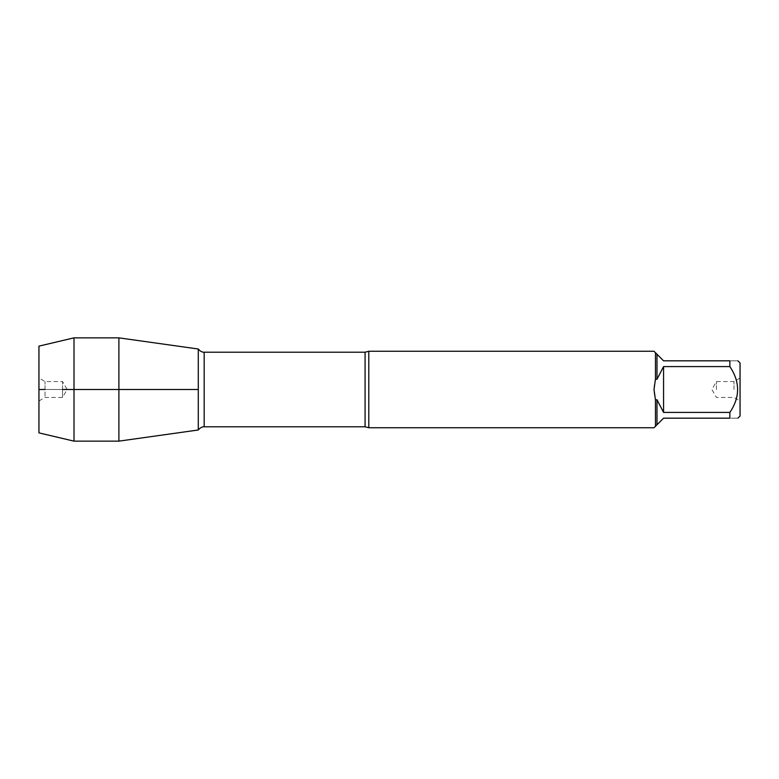 <?xml version="1.0" encoding="UTF-8"?>
<svg xmlns="http://www.w3.org/2000/svg" width="779" height="779" viewBox="0 0 779 779"><rect width="100%" height="100%" fill="white"/><g stroke="black" fill="none" stroke-linecap="round" stroke-linejoin="round"><path stroke-width="0.58" stroke-dasharray="3.9 2.92" d="M368.788 427.739L368.788 351.261M654.009 351.261L655.46 352.712L655.46 379.061C653.532 386.024 653.532 392.976 655.46 399.939L655.46 426.288L654.009 427.739M740.05 416.015L740.05 362.985M729.855 366.588L729.855 360.823C740.177 360.823 740.177 360.823 729.855 360.823L663.562 360.823L656.989 354.241L656.989 379.276L663.562 366.588L729.855 366.588C740.177 381.885 740.177 397.163 729.855 412.412L663.562 412.412L656.989 399.724L656.989 424.759L663.562 418.177L729.855 418.177C740.177 418.177 740.177 418.177 729.855 418.177L729.855 412.412M655.46 379.061L656.989 379.276M656.989 354.241L655.46 352.712M656.989 399.724L655.46 399.939M655.46 426.288L656.989 424.759M198.294 389.5L198.294 429.989L198.294 389.5M740.05 389.5L740.05 400.971L740.05 389.5M663.562 366.588L663.562 412.412M733.974 389.5L733.974 381.535L733.974 389.5M716.466 389.5L716.466 381.535L716.466 389.5M118.895 441.148L118.895 337.852M74.005 441.148L74.005 337.852M62.534 389.5L62.534 381.535L62.534 397.465L62.534 389.5L45.026 389.5L45.026 381.535L45.026 397.465L45.026 389.5L62.534 389.5M38.95 389.5L38.95 378.029L38.95 389.5M38.95 346.129L38.95 432.871M365.078 352.215L365.078 426.785M204.176 426.785L204.176 352.215M740.05 378.029L733.974 381.535L716.466 381.535L711.87 389.5L716.466 397.465L733.974 397.465L740.05 400.971M38.95 400.971L45.026 397.465L62.534 397.465L67.13 389.5L62.534 381.535L45.026 381.535L38.95 378.029"/><path stroke-width="1.17" d="M368.788 389.5L368.788 427.739L654.009 427.739L655.46 426.288L655.46 399.939L654.009 389.5L655.46 379.061L655.46 352.712L654.009 351.261L368.788 351.261L368.788 389.5M737.879 360.823L740.05 362.985L740.05 416.015L737.879 418.177M729.855 366.588L663.562 366.588L656.989 379.276L656.989 354.241L663.562 360.823L729.855 360.823C740.177 360.823 740.177 360.823 729.855 360.823L729.855 366.588C740.177 381.885 740.177 397.163 729.855 412.412L729.855 418.177C740.177 418.177 740.177 418.177 729.855 418.177L663.562 418.177L656.989 424.759L656.989 399.724L663.562 412.412L729.855 412.412M655.46 399.939L656.989 399.724M656.989 424.759L655.46 426.288M656.989 379.276L655.46 379.061M655.46 352.712L656.989 354.241M198.294 429.989L198.294 349.011L198.294 429.989L118.895 441.148L118.895 389.5L198.294 389.5L62.534 389.5L118.895 389.5L118.895 337.852L198.294 349.011C201.362 352.79 204.478 352.196 204.176 352.215L204.176 426.785C204.478 426.804 201.362 426.21 198.294 429.989M663.562 412.412L663.562 366.588M74.005 441.148L38.95 432.871L38.95 346.129L74.005 337.852L74.005 441.148L118.895 441.148M45.026 389.5L38.95 389.5L45.026 389.5M368.788 427.739L365.078 426.785L365.078 352.215L368.788 351.261M365.078 352.215L204.176 352.215M365.078 426.785L204.176 426.785M74.005 337.852L118.895 337.852"/></g></svg>
